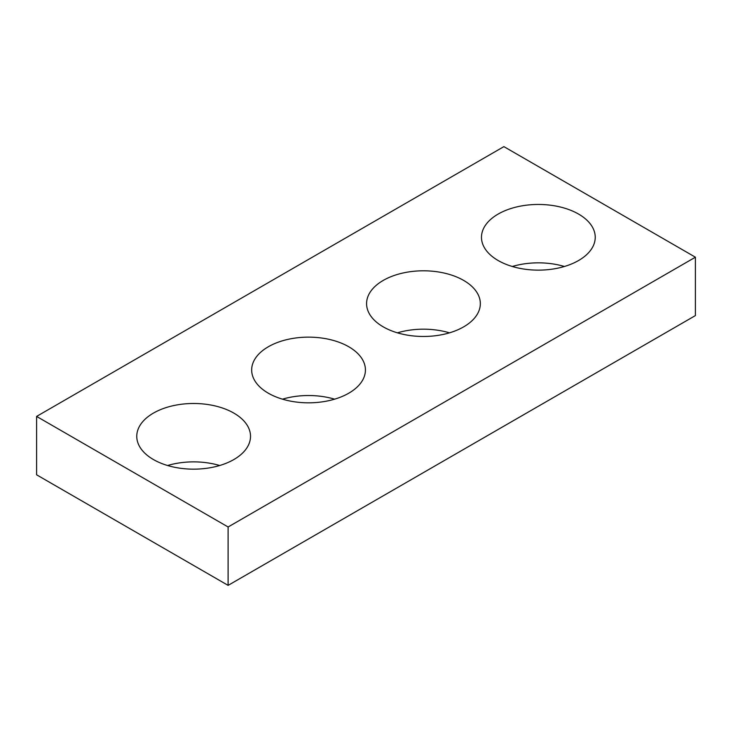 <?xml version="1.0" encoding="UTF-8"?>
<svg xmlns="http://www.w3.org/2000/svg" width="732" height="732" viewBox="0 0 732 732"><rect width="100%" height="100%" fill="white"/><g stroke="black" fill="none" stroke-linecap="round" stroke-linejoin="round"><path stroke-width="1.1" d="M695.4 257.197L503.891 146.629L36.6 416.417L36.6 474.803L228.11 585.371L695.4 315.584L695.4 257.197L228.11 526.985L228.11 585.371M36.6 416.417L228.11 526.985M498.144 260.519A56.876 32.839 0 0 0 560.126 267.637A56.876 32.839 0 0 0 595.235 237.296A56.876 32.839 0 0 0 538.359 204.457A56.876 32.839 0 0 0 481.482 237.296A56.876 32.839 0 0 0 498.144 260.519M564.409 266.485A56.876 32.839 0 0 0 512.308 266.485M383.239 326.856A56.876 32.839 0 0 0 445.221 333.975A56.876 32.839 0 0 0 480.329 303.643A56.876 32.839 0 0 0 423.453 270.803A56.876 32.839 0 0 0 366.576 303.643A56.876 32.839 0 0 0 383.239 326.856M449.503 332.831A56.876 32.839 0 0 0 397.403 332.831M268.333 393.203A56.876 32.839 0 0 0 330.315 400.322A56.876 32.839 0 0 0 365.424 369.98A56.876 32.839 0 0 0 308.547 337.141A56.876 32.839 0 0 0 251.671 369.98A56.876 32.839 0 0 0 268.333 393.203M334.597 399.169A56.876 32.839 0 0 0 282.497 399.169M153.418 459.54A56.876 32.839 0 0 0 215.409 466.659A56.876 32.839 0 0 0 250.518 436.318A56.876 32.839 0 0 0 193.641 403.488A56.876 32.839 0 0 0 136.765 436.318A56.876 32.839 0 0 0 153.418 459.54M219.691 465.515A56.876 32.839 0 0 0 167.591 465.515"/></g></svg>
